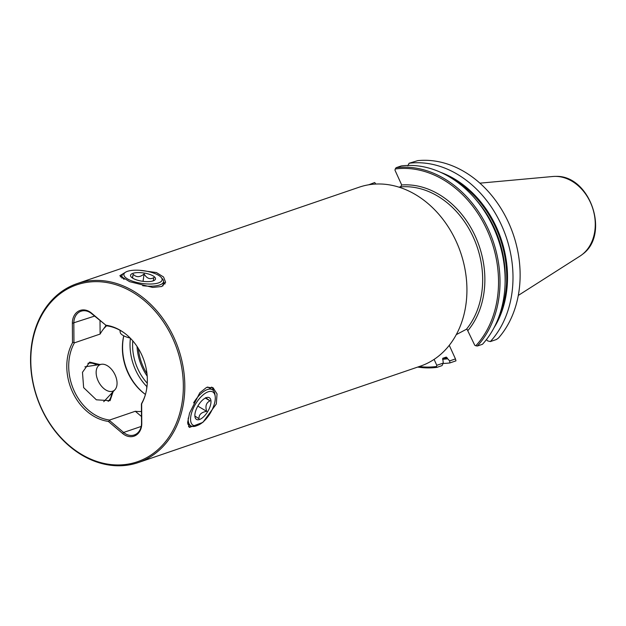 <?xml version="1.0" encoding="UTF-8"?>
<svg xmlns="http://www.w3.org/2000/svg" width="626" height="626" viewBox="0 0 626 626"><rect width="100%" height="100%" fill="white"/><g stroke="black" fill="none" stroke-linecap="round" stroke-linejoin="round"><path stroke-width="0.94" d="M115.114 374.951A14.711 8.928 -117.8 0 1 114.934 389.74A14.711 8.928 -117.8 0 1 98.086 380.764A14.711 8.928 -117.8 0 1 101.498 364.269A14.711 8.928 -117.8 0 1 115.114 374.951M194.874 416.032L198.982 418.716C198.802 414.623 201.376 412.182 206.721 411.376C205.054 406.235 206.157 402.729 210.023 400.851L205.602 397.666M194.889 416.196A12.606 5.65 120.7 0 0 195.359 418.113A12.606 5.65 120.7 0 0 204.671 415.695A12.606 5.65 120.7 0 0 210.962 400.937A12.606 5.65 120.7 0 0 207.683 397.361A12.606 5.65 120.7 0 0 198.974 404.255A12.606 5.65 120.7 0 0 194.889 416.196M201.901 395.961A19.336 8.662 120.7 0 0 190.711 416.908A19.336 8.662 120.7 0 0 198.113 425.171A19.336 8.662 120.7 0 0 203.951 421.181A19.336 8.662 120.7 0 0 215.203 396.399A19.336 8.662 120.7 0 0 201.901 395.961M198.113 425.171L196.4 425.844A21.018 9.413 -59.3 0 1 190.899 425.868A21.018 9.413 -59.3 0 1 188.238 418.035M193.606 402.878A21.018 9.413 -59.3 0 1 200.516 394.09A21.018 9.413 -59.3 0 1 212.37 389.732A21.018 9.413 -59.3 0 1 214.976 394.576L215.203 396.399M147.126 385.272A14.711 6.589 120.7 0 0 146.672 388.871M205.344 398.073L210.023 400.851M197.832 406.094L206.721 411.376M153.206 280.863L153.863 277.615C150.138 279.767 146.883 278.554 144.105 273.985C139.974 277.428 136.327 277.521 133.142 274.251L132.383 277.967M141.766 281.152A12.606 4.186 8.2 0 0 155.107 279.72A12.606 4.186 8.2 0 0 144.262 273.061A12.606 4.186 8.2 0 0 130.678 276.183A12.606 4.186 8.2 0 0 141.766 281.152M123.956 274.008A19.336 6.424 8.2 0 0 141.1 283.312A19.336 6.424 8.2 0 0 162.071 280.205A19.336 6.424 8.2 0 0 161.25 277.459A19.336 6.424 8.2 0 0 143.933 270.753A19.336 6.424 8.2 0 0 125.427 272.279A19.336 6.424 8.2 0 0 123.956 274.008M161.25 277.459L162.603 279.063A21.018 6.98 -171.8 0 1 163.582 281.684A21.018 6.98 -171.8 0 1 163.503 282.044A21.018 6.98 -171.8 0 1 142.65 285.706M124.081 279.368A21.018 6.98 -171.8 0 1 121.992 275.667A21.018 6.98 -171.8 0 1 122.07 275.315A21.018 6.98 -171.8 0 1 123.674 273.429L125.427 272.279M119.934 330.238L120.223 332.359A14.711 4.883 8.2 0 0 130.239 338.103M132.587 278.1L133.142 274.251M143.041 281.34L144.105 273.985M145.428 394.513A48.335 38.241 -108.9 0 1 141.844 403.042L141.406 404.005L141.531 422.996A14.711 11.636 71.1 0 1 134.293 434.968A14.711 11.636 71.1 0 1 123.619 432.449L109.746 420.711L108.329 421.408A49.384 39.078 71.1 0 1 72.358 391.618A49.384 39.078 71.1 0 1 72.499 342.782L73.962 342.187L73.829 323.188A14.711 11.636 71.1 0 1 81.067 311.224A14.711 11.636 71.1 0 1 91.74 313.743L106.655 325.833A48.335 38.241 -108.9 0 1 124.417 333.048M141.453 411.485A38.773 30.674 -108.9 0 1 141.398 411.478A48.335 38.241 -108.9 0 1 135.294 411.266L109.597 420.054A48.335 38.241 -108.9 0 1 74.15 390.874A48.335 38.241 -108.9 0 1 74.408 342.845L73.962 342.187M174.161 338.017A94.565 74.823 71.1 0 1 146.789 458.897A94.565 74.823 71.1 0 1 138.268 462.575A94.565 74.823 71.1 0 1 41.206 408.168A94.565 74.823 71.1 0 1 68.578 287.287A94.565 74.823 71.1 0 1 77.092 283.609A94.565 74.823 71.1 0 1 174.161 338.017M77.092 283.609L359.214 187.182A94.565 74.823 71.1 0 1 458.568 246.965A94.565 74.823 71.1 0 1 428.904 362.47A94.565 74.823 71.1 0 1 420.39 366.147L138.268 462.575M124.997 272.56L119.863 275.675L129.637 281.677L152.65 287.428L161.719 286.512L165.624 282.295L163.566 277.005L156.39 272.537L139.637 270.291M189.545 413.144L187.636 422.511L189.396 427.417L202.855 422.401L216.299 403.997L217.05 393.918L213.012 387.674L206.619 387.361L199.788 392.823L189.545 413.144M213.396 390.585A23.115 10.352 120.7 0 0 211.666 387.064M41.332 407.988A93.517 73.993 71.1 0 1 68.406 288.453A93.517 73.993 71.1 0 1 172.815 338.619A93.517 73.993 71.1 0 1 145.741 458.154A93.517 73.993 71.1 0 1 41.332 407.988M121.968 275.839A23.115 7.676 8.2 0 0 120.364 276.966M105.622 325.481L105.817 325.199A49.384 39.078 71.1 0 1 124.073 332.797A49.384 39.078 71.1 0 1 141.789 354.989A49.384 39.078 71.1 0 1 145.31 394.928A49.384 39.078 71.1 0 1 141.648 403.825L141.781 423.348A15.76 12.473 71.1 0 1 122.594 433.474L108.329 421.408M108.134 401.399A21.8 13.232 62.2 0 0 111.686 393.206M123.791 335.826A49.384 39.078 -108.9 0 0 128.134 372.556A49.384 39.078 -108.9 0 0 145.451 394.45A48.335 38.241 -108.9 0 1 145.154 394.247A48.335 38.241 -108.9 0 1 127.814 372.525A48.335 38.241 -108.9 0 1 123.745 335.802M130.411 338.267A49.384 39.078 -108.9 0 0 135.592 370.005A49.384 39.078 -108.9 0 0 146.86 386.61M132.782 340.849A46.23 36.582 -108.9 0 0 137.806 368.839A46.23 36.582 -108.9 0 0 147.274 383.229M456.26 334.644L466.401 329.276L467.098 329.378L474.758 345.27L475.807 345.771A101.342 80.183 -108.9 0 0 487.122 230.157A101.342 80.183 -108.9 0 0 395.241 168.989L396.101 167.698L401.227 165.945A102.398 81.02 -108.9 0 1 493.601 227.801A102.398 81.02 -108.9 0 1 482.49 344.269L477.364 346.022L475.807 345.771M395.241 168.989L394.975 170.186L401.626 184.795L400.93 186.407L399.278 187.244M518.289 295.433L579.997 256.097A42.826 33.882 -108.9 0 0 582.477 254.312A42.826 33.882 -108.9 0 0 592.407 207.409A42.826 33.882 -108.9 0 0 555.841 176.391A42.826 33.882 -108.9 0 0 552.789 176.501L479.915 183.16M368.777 184.772L374.716 182.534L375.764 184.036M375.67 183.841L374.982 184.075M446.307 357.07L442.762 358.275L443.271 363.088L436.792 365.302L434.1 359.387M446.228 357.094L447.707 358.792A97.633 77.248 71.1 0 1 442.527 359.261M449.656 360.905L449.875 362.939L455.978 360.85L455.462 358.917L449.656 360.905L447.707 358.792M455.462 358.917L449.265 345.317M486.433 339.582L487.623 340.873L490.354 341.577L496.457 339.495L498.523 337.985A102.398 81.02 -108.9 0 0 508.594 222.676A102.398 81.02 -108.9 0 0 417.706 160.647L409.091 163.261A102.398 81.02 71.1 0 1 501.465 225.117A102.398 81.02 71.1 0 1 490.354 341.577M396.101 167.698A102.398 81.02 71.1 0 1 488.476 229.554A102.398 81.02 71.1 0 1 477.364 346.022M419.193 366.554A101.342 80.183 -108.9 0 0 436.525 366.5L436.792 365.302M436.525 366.5L436.885 367.376A102.398 81.02 71.1 0 1 417.683 367.071M443.271 363.088L442.011 365.623L436.885 367.376M440.72 172.369A97.633 77.248 71.1 0 1 493.906 327.961M449.875 362.939A102.398 81.02 71.1 0 1 443.091 363.448M407.831 165.796L409.091 163.261M96.795 364.997A21.8 13.232 62.2 0 0 87.914 363.33M113.134 391.657L110.051 400.687L96.365 399.811L83.641 387.627L82.475 372.306L89.706 362.118L99.816 364.528M106.052 325.63A38.773 30.674 -108.9 0 0 103.689 328.744A48.335 38.241 -108.9 0 0 100.113 334.065L100.019 320.747M103.689 328.744L106.514 325.786M135.294 411.266L141.492 416.509M74.408 342.845L100.113 334.065M109.746 420.711L109.597 420.054M72.499 342.782L72.366 323.259A15.76 12.473 71.1 0 1 91.552 313.133L105.817 325.199M165.029 283.954A23.115 7.676 8.2 0 0 163.558 281.856M188.512 426.603A23.115 10.352 120.7 0 0 192.135 426.361M137.047 346.46A46.23 36.582 -108.9 0 0 142.188 367.337A46.23 36.582 -108.9 0 0 147.204 376.179M138.377 348.541A45.393 35.917 -108.9 0 0 143.26 366.859A45.393 35.917 -108.9 0 0 146.985 373.722M400.296 186.916A83.008 65.675 71.1 0 1 473.013 236.597A83.008 65.675 71.1 0 1 466.401 329.276M555.888 176.391A42.795 33.859 71.1 0 1 555.935 176.391A42.795 33.859 71.1 0 1 592.47 207.386A42.795 33.859 71.1 0 1 582.548 254.258A42.795 33.859 71.1 0 1 582.516 254.281L582.477 254.312M401.579 185.006A84.58 66.927 71.1 0 1 475.306 236.292A84.58 66.927 71.1 0 1 468.013 330.458M505.072 283.735A95.614 75.652 -108.9 0 0 476.629 200.508M499.172 315.989A96.67 76.489 -108.9 0 0 452.215 178.621M442.707 358.299A96.67 76.489 -108.9 0 0 447.293 357.876M72.366 323.259L94.542 316.114M122.594 433.474L123.619 432.449L141.194 426.447M91.74 313.743L91.552 313.133M114.934 389.74L103.72 401.696M101.498 364.269L84.886 366.844M187.667 423.951L190.899 425.868M207.754 386.993L212.37 389.732M121.647 278.022L121.992 275.667M162.979 285.902L163.582 281.684M555.841 176.391L555.935 176.391C590.099 175.084 610.366 234.382 582.548 254.258"/></g></svg>

